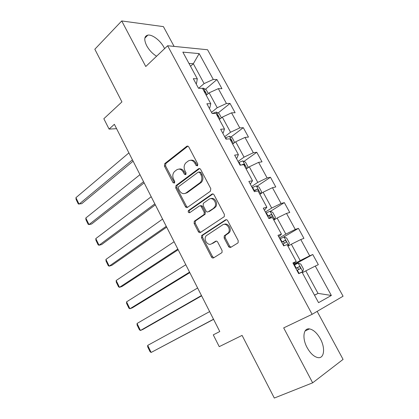<?xml version="1.0" encoding="UTF-8"?>
<svg xmlns="http://www.w3.org/2000/svg" width="419" height="419" viewBox="0 0 419 419"><rect width="100%" height="100%" fill="white"/><g stroke="black" fill="none" stroke-linecap="round" stroke-linejoin="round"><path stroke-width="0.63" d="M197.501 165.856L197.805 164.049L188.775 146.949C188.189 146.042 187.487 145.838 186.68 146.341L164.719 163.64L164.421 166.06L173.026 182.684L174.534 183.072L174.707 181.422L173.581 179.259C172.303 176.299 172.591 173.749 174.451 171.601L176.635 169.894C179.154 168.386 181.343 169.087 183.197 171.989L184.339 174.178L185.79 174.639L186.073 172.874L184.926 170.68C183.616 167.694 183.92 165.096 185.827 162.891L188.1 161.111C190.697 159.55 192.944 160.241 194.845 163.174L196.013 165.395L197.501 165.856M320.341 338.814C317.052 333.011 313.438 329.706 309.494 328.91C303.424 327.758 301.905 338.175 307.117 347.613C310.39 353.421 313.978 356.752 317.885 357.611C324.296 358.868 325.511 348.011 320.341 338.814M164.599 48.63L163.965 47.357C160.467 40.596 152.301 34.311 147.876 35.107C144.199 36.092 143.796 39.622 146.676 45.692C149.18 50.175 152.485 53.69 156.58 56.24M228.559 246.487C229.172 247.451 229.916 247.734 230.79 247.336L237.699 243.099L238.123 242.695L238.186 240.558L227.7 220.693C227.082 219.729 226.339 219.467 225.464 219.902L201.618 235.551L201.502 237.72L211.48 257.009C212.072 257.957 212.789 258.24 213.622 257.858L222.007 252.594L222.075 250.483L217.702 242.103C217.1 241.15 216.377 240.873 215.528 241.276L211.59 243.774C207.845 246.43 203.042 239.312 206.174 235.782L222.562 224.924C226.354 222.133 231.403 229.146 228.276 232.901L224.228 235.881L224.134 238.044L228.559 246.487L229.602 246.147L231.042 247.179M174.089 46.399L163.415 26.622L121.72 20.95L94.83 49.233L121.934 101.901L103.839 118.734L109.087 129.094L114.361 124.307L219.776 331.534L213.271 334.865L219.237 346.649L242.072 335.399L274.309 398.05L312.658 382.819L343.072 359.397L317.146 311.375M121.72 20.95L145.765 66.511L167.631 45.75L312.113 314.318L283.679 327.888L312.658 382.819M210.364 191.263L210.815 188.697L200.649 169.438C200.046 168.511 199.334 168.291 198.506 168.773L175.975 185.58L175.734 187.922L185.418 206.646C185.994 207.557 186.68 207.803 187.476 207.374L210.364 191.263M214.067 194.866L224.395 214.428L224.27 216.665L200.455 232.43C199.638 232.833 198.936 232.571 198.355 231.639L194.133 223.479L194.28 221.258L204.063 214.502L204.215 212.25L201.371 206.797C200.78 205.865 200.073 205.619 199.25 206.059L189.718 212.679C188.346 212.8 187.906 212.103 188.398 210.574L211.883 194.138C212.732 193.683 213.46 193.924 214.067 194.866M167.631 45.75L207.557 49.746L343.072 296.223L312.113 314.318M312.768 254.511L309.683 255.82L300.784 239.537L303.927 238.369L298.448 228.36L295.269 229.444L286.507 213.418L289.744 212.47L284.344 202.613L281.076 203.477L272.45 187.696L275.775 186.963L270.459 177.258L267.102 177.907L258.607 162.363L262.016 161.844L256.779 152.28L253.338 152.726L244.974 137.416L248.467 137.097L243.308 127.68L239.783 127.921L231.545 112.842L235.117 112.721L230.036 103.441L226.433 103.493L218.315 88.639L221.965 88.708L216.958 79.563L213.276 79.421L199.166 53.601L182.852 52.124L197.307 78.814L193.311 78.662L198.501 88.268L202.466 88.341L210.788 103.703L206.871 103.755L212.14 113.507L216.026 113.376L224.479 128.979L220.645 129.241L225.998 139.15L229.801 138.804L238.385 154.648L234.635 155.13L240.077 165.201L243.79 164.63L252.51 180.73L248.855 181.437L254.38 191.666L258.004 190.87L266.861 207.227L263.3 208.164L268.914 218.561L272.444 217.529L281.448 234.148L277.98 235.326L283.689 245.895L287.12 244.617L296.264 261.508L292.897 262.938L298.705 273.675L302.031 272.151L318.56 302.665L331.35 295.468L315.287 266.075L318.335 264.677L312.768 254.511L293.913 264.813M287.963 246.178L291.341 244.24L300.214 260.576L293.583 264.206M293.263 263.603L296.264 261.508M300.214 260.576L309.683 255.82M291.341 244.24L300.784 239.537M273.811 220.054L277.111 218.027L285.842 234.111L279.379 237.919M278.714 236.693L281.448 234.148M285.842 234.111L295.269 229.444M277.111 218.027L286.507 213.418M259.88 194.332L263.095 192.221L271.695 208.054L265.389 212.03M264.399 210.202L266.861 207.227M271.695 208.054L281.076 203.477M263.095 192.221L272.45 187.696M246.157 168.998L249.295 166.804L257.764 182.396L251.61 186.539M250.305 184.13L252.51 180.73M257.764 182.396L267.102 177.907M249.295 166.804L258.607 162.363M232.645 144.052L235.703 141.774L244.041 157.13L238.044 161.435M236.431 158.455L236.924 158.099L238.385 154.648M244.041 157.13L253.338 152.726M235.703 141.774L244.974 137.416M219.331 119.478L222.316 117.121L230.534 132.247L224.678 136.704M222.772 133.174L223.248 132.807L224.479 128.979M230.534 132.247L239.783 127.921M222.316 117.121L231.545 112.842M206.216 95.265L209.133 92.835L217.22 107.735L211.511 112.344M209.317 108.28L209.783 107.903L210.788 103.703M217.22 107.735L226.433 103.493M209.133 92.835L218.315 88.639M190.509 66.26L193.332 63.74L204.111 83.591L198.627 88.268M196.066 83.763L196.521 83.371L197.307 78.814M204.111 83.591L213.276 79.421M188.979 63.442L193.332 63.74L199.166 53.601M109.087 129.094L116.587 128.68M314.486 295.144L318.021 293.379L305.802 270.868L302.335 272.711M314.543 295.248L318.021 293.379L331.35 295.468M305.802 270.868L315.287 266.075M205.42 89.305L216.958 79.563M218.084 112.994L230.036 103.441M230.911 137.039L243.308 127.68M243.905 161.446L256.779 152.28M257.062 186.219L270.459 177.258M270.375 211.38L284.344 202.613M283.302 237.243L298.448 228.36M197.611 165.762L195.945 163.028C194.584 160.734 192.808 159.807 190.619 160.262M179.018 169.082C181.181 168.595 182.941 169.506 184.302 171.821L185.921 174.519M187.916 146.142L165.851 163.494L165.552 165.908L174.597 183.003M199.659 168.569L177.085 185.387L176.844 187.722L186.518 206.405L187.571 207.311M199.784 172.555L198.292 172.083L178.489 186.769L178.326 188.409L179.515 190.703C181.338 193.609 183.527 194.353 186.073 192.934L200.313 182.511C202.073 180.306 202.309 177.771 201.026 174.906L199.784 172.555L200.879 172.382L199.125 171.958M185.072 193.463L187.173 192.724L186.073 192.934M200.879 172.382L202.115 174.733C203.398 177.593 203.157 180.123 201.403 182.317L187.173 192.724M200.172 205.849L200.334 205.813C201.157 205.378 201.864 205.624 202.45 206.551L205.294 211.993L205.142 214.235L195.364 220.986L195.212 223.201L199.428 231.34L200.633 232.309M212.936 193.934L189.488 210.328C188.99 211.197 189.152 211.92 189.975 212.496M213.622 208.075L214.413 207.358C217.817 203.676 212.836 196.291 209.002 199.287L203.341 203.273L203.163 205.561L206.017 211.024C206.614 211.962 207.332 212.213 208.17 211.778L215.481 207.106C218.561 203.802 214.706 196.862 210.809 198.664M214.69 207.824L209.238 211.522M224.086 224.375C227.931 222.337 232.252 229.083 229.319 232.587L225.275 235.562L225.181 237.725L229.602 246.147M211.312 243.931L211.59 243.774M216.366 241.093L212.648 243.444M226.396 219.697L202.691 235.242L202.571 237.411L212.533 256.653L213.92 257.68M208.269 93.552L206.195 89.724L203.325 88.168L202.194 88.336M132.441 159.843L79.081 204.168L75.928 197.679L128.905 152.893M75.928 197.679L76.096 199.449L78.295 203.974L81.736 203.697L133.111 161.163M204.996 93.002C205.614 92.264 205.294 91.651 204.032 91.169M221.436 117.812L219.111 113.528L216.272 112.051L212.265 113.507M143.56 181.705L88.996 224.574L85.806 218.006L139.983 174.665M85.806 218.006L85.947 219.729L88.173 224.312L88.996 224.574L91.625 224.013L144.152 182.867M217.985 116.99C218.592 116.21 218.268 115.592 217.011 115.125M234.64 142.565L232.215 137.683L229.408 136.295L225.307 137.872M154.831 203.864L99.036 245.235L95.804 238.584L151.201 196.731M95.804 238.584L95.92 240.26L98.177 244.9L99.036 245.235L101.639 244.576L155.339 204.86M231.173 141.334C231.765 140.501 231.429 139.873 230.167 139.448L230.167 139.448M247.498 168.061L248.1 166.961L245.524 162.205L242.742 160.896L238.647 162.551M166.254 226.318L109.197 266.149L105.928 259.419L162.577 219.09M105.928 259.419L106.017 261.042L108.296 265.74L109.197 266.149L111.768 265.395L166.678 227.15M244.56 166.05C245.136 165.201 244.811 164.562 243.58 164.122L241.438 164.992M260.759 193.751L261.645 191.923L259.026 187.094L256.276 185.874L252.191 187.612M177.829 249.075L119.488 287.324L116.178 280.51L174.1 241.747M260.288 194.065L259.817 194.222M116.178 280.51L116.236 282.081L118.546 286.837L119.488 287.324L122.029 286.465L178.164 249.734M258.151 191.137C258.717 190.278 258.397 189.624 257.193 189.173L253.851 190.687M254.045 191.043L257.193 189.173M273.727 219.896L274.471 219.441L275.398 217.262L272.738 212.36L270.019 211.234L265.939 213.051M189.566 272.146L129.906 308.761L126.554 301.863L185.785 264.719M274.471 219.441L273.644 219.739M126.554 301.863L126.585 303.382L128.921 308.201L129.906 308.761L132.414 307.803L189.807 272.628M268.694 218.152L271.915 216.623C272.507 215.764 272.209 215.094 271.014 214.612L267.626 216.178M267.772 216.44L269.05 215.832L270.386 216.833M287.733 245.754L288.492 245.319L289.356 242.994L286.654 238.013L283.977 236.981L279.897 238.882M201.46 295.531L140.454 330.471L137.06 323.484L197.627 288M288.492 245.319L287.68 245.654M137.06 323.484L137.06 324.955L139.427 329.832L140.454 330.471L142.931 329.407L201.612 295.83M282.699 244.062L285.931 242.491C286.507 241.616 286.208 240.935 285.046 240.438L281.615 242.056M281.709 242.229L283.045 241.601L284.36 242.706M298.7 273.67L302.733 271.596L303.534 269.118L300.79 264.064L298.145 263.127L294.075 265.117M213.517 319.236L151.139 352.458L147.703 345.382L209.636 311.605M302.733 271.596L298.668 273.612M147.703 345.382L147.671 346.796L150.07 351.735L151.139 352.458L213.575 319.351M296.919 270.381L300.156 268.762C300.716 267.872 300.428 267.175 299.297 266.662L295.819 268.338M295.861 268.417L297.254 267.767L298.548 269.014M195.945 163.028L194.845 163.174M185.444 174.005L184.339 174.178M184.302 171.821L183.197 171.989M174.142 182.501L173.026 182.684M165.552 165.908L164.421 166.06M165.924 163.431L164.793 163.578M187.791 146.231L186.68 146.341M197.113 165.243L196.013 165.395M186.518 206.405L185.418 206.646M176.844 187.722L175.734 187.922M177.237 185.256L176.121 185.449M199.601 168.611L198.506 168.773M200.738 182.904L199.648 183.098M202.115 174.733L201.026 174.906M199.428 231.34L198.355 231.639M195.212 223.201L194.133 223.479M195.631 220.75L194.547 221.023M204.86 214.486L203.786 214.753M205.294 211.993L204.215 212.25M202.45 206.551L201.371 206.797M189.65 210.186L188.555 210.432M212.91 193.929L211.883 194.138M225.181 237.725L224.134 238.044M225.647 235.216L224.6 235.53M228.303 233.54L227.255 233.849M216.167 241.082L215.528 241.276M212.533 256.653L211.48 257.009M202.571 237.411L201.502 237.72M202.995 234.965L201.927 235.269M226.276 219.687L225.464 219.902M206.913 94.689L203.398 88.21M220.043 118.917L216.34 112.088M233.373 143.508L229.481 136.327M226.485 139.108L225.705 137.662M246.901 168.48L242.811 160.927M240.553 165.128L239.045 162.342M242.538 164.824L243.491 164.143M260.644 193.829L256.349 185.905M254.254 190.477L252.594 187.398M255.092 190.519L257.067 189.205M274.492 219.388L270.093 211.26M268.034 215.963L266.343 212.836M269.365 218.43L269.103 217.938M268.825 215.911L270.847 214.648M288.518 245.256L284.045 237.007M282.024 241.842L280.311 238.673M284.124 245.733L283.113 243.853M282.773 241.69L284.841 240.485M302.754 271.533L298.213 263.153M296.233 268.129L294.494 264.902M299.082 273.398L297.338 270.166M296.93 267.872L299.056 266.725M305.105 330.937L309.494 328.91M144.843 38.119L147.876 35.107M165.851 163.494L164.719 163.64M177.085 185.387L175.975 185.58M201.403 182.317L200.313 182.511M195.364 220.986L194.28 221.258M205.142 214.235L204.063 214.502M189.488 210.328L188.398 210.574M215.481 207.106L214.413 207.358M225.275 235.562L224.228 235.881M229.319 232.587L228.276 232.901M202.691 235.242L201.618 235.551M242.606 164.814L243.58 164.122M269.05 215.832L271.014 214.612M283.045 241.601L285.046 240.438M297.254 267.767L299.297 266.662"/></g></svg>

